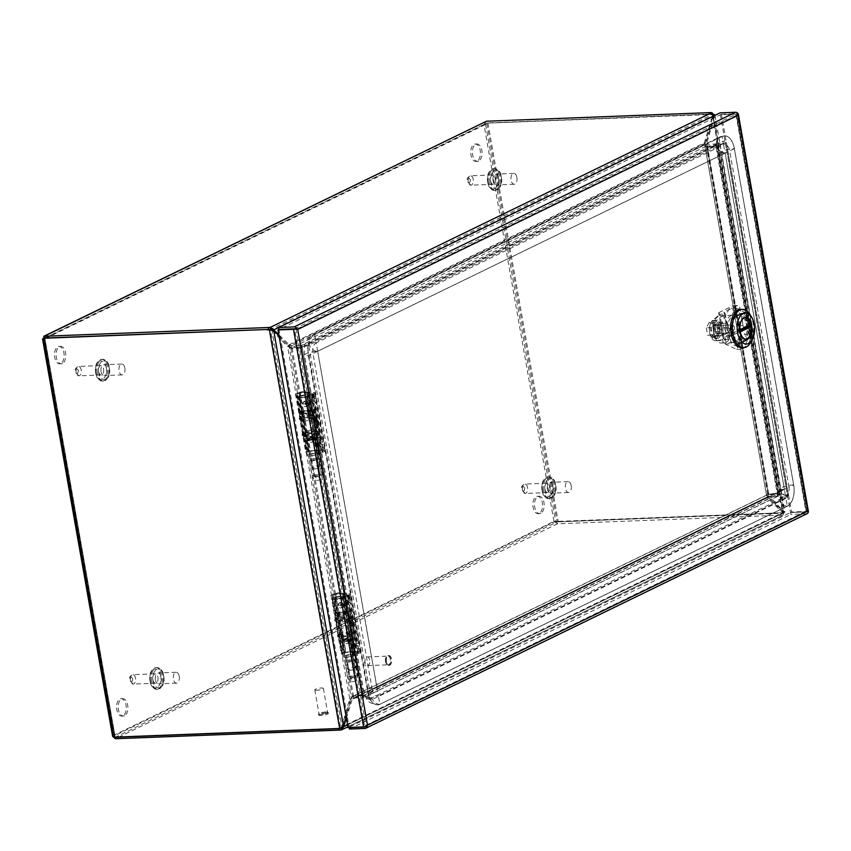 <?xml version="1.0" encoding="UTF-8"?>
<svg xmlns="http://www.w3.org/2000/svg" width="851" height="851" viewBox="0 0 851 851"><rect width="100%" height="100%" fill="white"/><g stroke="black" fill="none" stroke-linecap="round" stroke-linejoin="round"><path stroke-width="0.64" stroke-dasharray="4.25 3.19" d="M495.601 178.423A4.691 2.617 -92.2 0 1 493.282 184.327A4.691 2.617 -92.2 0 1 490.601 180.859A4.691 2.617 -92.2 0 1 492.92 174.955A4.691 2.617 -92.2 0 1 495.601 178.423M516.887 177.434A5.425 3.032 -92.2 0 1 514.206 184.263A5.425 3.032 -92.2 0 1 511.1 180.242A5.425 3.032 -92.2 0 1 513.781 173.413A5.425 3.032 -92.2 0 1 516.887 177.434M493.091 180.933A5.425 3.032 87.8 0 0 496.197 184.954A5.425 3.032 87.8 0 0 498.877 178.125A5.425 3.032 87.8 0 0 495.771 174.104A5.425 3.032 87.8 0 0 493.091 180.933M549.948 486.676A4.691 2.617 -92.2 0 1 547.64 492.58A4.691 2.617 -92.2 0 1 544.959 489.102A4.691 2.617 -92.2 0 1 547.278 483.198A4.691 2.617 -92.2 0 1 549.948 486.676M571.234 485.676A5.425 3.032 -92.2 0 1 568.553 492.506A5.425 3.032 -92.2 0 1 565.458 488.485A5.425 3.032 -92.2 0 1 568.138 481.655A5.425 3.032 -92.2 0 1 571.234 485.676M547.448 489.187A5.425 3.032 87.8 0 0 550.544 493.208A5.425 3.032 87.8 0 0 553.224 486.368A5.425 3.032 87.8 0 0 550.129 482.347A5.425 3.032 87.8 0 0 547.448 489.187M103.577 369.057A4.691 2.617 -92.2 0 1 101.258 374.961A4.691 2.617 -92.2 0 1 98.578 371.483A4.691 2.617 -92.2 0 1 100.897 365.579A4.691 2.617 -92.2 0 1 103.577 369.057M124.852 368.058A5.425 3.032 -92.2 0 1 122.172 374.887A5.425 3.032 -92.2 0 1 119.076 370.866A5.425 3.032 -92.2 0 1 121.757 364.037A5.425 3.032 -92.2 0 1 124.852 368.058M101.067 371.568A5.425 3.032 87.8 0 0 104.162 375.578A5.425 3.032 87.8 0 0 106.843 368.749A5.425 3.032 87.8 0 0 103.748 364.728A5.425 3.032 87.8 0 0 101.067 371.568M157.924 677.3A4.691 2.617 -92.2 0 1 155.605 683.204A4.691 2.617 -92.2 0 1 152.925 679.726A4.691 2.617 -92.2 0 1 155.244 673.822A4.691 2.617 -92.2 0 1 157.924 677.3M179.21 676.3A5.425 3.032 -92.2 0 1 176.529 683.14A5.425 3.032 -92.2 0 1 173.423 679.119A5.425 3.032 -92.2 0 1 176.114 672.279A5.425 3.032 -92.2 0 1 179.21 676.3M155.414 679.811A5.425 3.032 87.8 0 0 158.52 683.832A5.425 3.032 87.8 0 0 161.201 677.002A5.425 3.032 87.8 0 0 158.095 672.981A5.425 3.032 87.8 0 0 155.414 679.811M347.751 640.792A0.766 0.617 64.1 0 1 346.485 640.846A0.766 0.617 64.1 0 1 347.751 640.792M348.58 641.09C347.687 644.452 346.219 644.515 344.176 641.26C345.059 637.899 346.527 637.846 348.58 641.09M341.464 605.146A0.766 0.617 64.1 0 1 340.198 605.189A0.766 0.617 64.1 0 1 341.464 605.146M342.293 605.444C341.4 608.805 339.932 608.859 337.89 605.614C338.772 602.253 340.24 602.189 342.293 605.444M351.75 622.921L351.601 623.549L350.697 622.879L351.101 622.166L351.75 622.921M352.069 623.336C351.431 626.591 350.218 626.549 348.41 623.187C349.048 619.932 350.272 619.985 352.069 623.336M347.591 595.03L348.474 600.008L347.272 604.093L346.346 602.402L346.836 600.072L348.07 599.274L347.197 594.296A3.234 0.638 170 0 1 348.102 594.572A3.234 0.638 170 0 1 347.591 595.03L342.304 597.604A4.202 0.83 170 0 1 337.719 598.732A4.202 0.83 170 0 1 334.677 598.466A4.202 0.83 170 0 1 338.102 597.03A4.202 0.83 170 0 1 342.762 596.806L344.612 596.37A6.191 1.223 -10 0 0 337.762 596.689A6.191 1.223 -10 0 0 332.72 598.806A6.191 1.223 -10 0 0 337.198 599.2A6.191 1.223 -10 0 0 343.942 597.54L349.24 594.966A5.212 1.032 -10 0 0 350.048 594.221A5.212 1.032 -10 0 0 348.591 593.775L344.261 593.604L354.516 651.717A2.989 0.596 -10 0 0 353.995 651.717L343.751 593.615A2.989 0.596 170 0 1 344.261 593.604M347.059 603.487L349.378 605.146L356.058 643.016L355.654 642.282L354.42 643.079L353.931 645.42L354.856 647.1L356.963 648.154L357.845 653.132A3.234 0.638 -10 0 0 358.345 652.674A3.234 0.638 -10 0 0 357.441 652.398L352.942 652.228L342.698 594.126L334.677 594.434L344.921 652.536L352.942 652.228M354.856 647.1L356.058 643.016L348.974 604.412L346.112 601.742M349.75 622.677A2.744 1.808 69.8 0 1 351.197 620.102A2.744 1.808 69.8 0 1 353.527 622.826A2.744 1.808 69.8 0 1 353.016 625.059A2.744 1.808 69.8 0 1 351.112 625.028A2.744 1.808 69.8 0 1 349.75 622.677M345.155 640.75A2.744 2.213 64.1 0 1 347.187 638.016A2.744 2.213 64.1 0 1 349.708 640.58A2.744 2.213 64.1 0 1 349.357 642.484A2.744 2.213 64.1 0 1 346.985 643.143A2.744 2.213 64.1 0 1 345.155 640.75M338.868 605.104A2.744 2.213 64.1 0 1 340.9 602.37A2.744 2.213 64.1 0 1 343.421 604.933A2.744 2.213 64.1 0 1 343.07 606.837A2.744 2.213 64.1 0 1 340.698 607.497A2.744 2.213 64.1 0 1 338.868 605.104M349.24 594.966L350.346 601.231L351.016 599.732L347.985 601.253M354.516 651.717L358.835 651.887L357.728 645.622C359.579 646.739 359.792 647.132 358.377 646.803L356.75 646.366L355.686 644.42L357.282 643.058L350.144 602.604C351.995 603.731 352.208 604.125 350.793 603.795L349.07 603.242L350.346 601.231M343.751 593.615L335.73 593.924A2.713 0.532 -10 0 0 332.039 594.711L330.933 595.243L332.571 595.179L342.825 653.291L343.932 652.749L333.688 594.647L334.677 594.434M342.825 653.291L341.177 653.355L342.283 652.813A2.713 0.532 170 0 1 345.974 652.026L353.995 651.717M358.835 651.887A5.212 1.032 170 0 1 360.292 652.334A5.212 1.032 170 0 1 359.484 653.068L354.197 655.642A6.191 1.223 170 0 1 347.453 657.312A6.191 1.223 170 0 1 342.974 656.919A6.191 1.223 170 0 1 348.006 654.802A6.191 1.223 170 0 1 354.867 654.483L353.005 654.919A4.202 0.83 -10 0 0 348.346 655.132A4.202 0.83 -10 0 0 344.921 656.568A4.202 0.83 -10 0 0 347.963 656.844A4.202 0.83 -10 0 0 352.548 655.706L357.845 653.132M344.921 652.536L343.932 652.749M332.571 595.179L333.688 594.647M342.698 594.126L347.197 594.296M353.931 645.42L356.963 648.154L357.441 652.398M352.548 655.706L349.867 640.495L354.197 638.388L349.314 610.71L344.985 612.816L342.304 597.604M349.867 640.495A4.202 0.83 170 0 1 345.283 641.622A4.202 0.83 170 0 1 342.24 641.356A4.202 0.83 170 0 1 345.666 639.92A4.202 0.83 170 0 1 350.325 639.697L353.005 654.919M354.197 655.642L351.506 640.431A6.191 1.223 170 0 1 344.761 642.101A6.191 1.223 170 0 1 340.283 641.697A6.191 1.223 170 0 1 345.325 639.58A6.191 1.223 170 0 1 352.176 639.261L354.867 654.483M351.506 640.431L355.835 638.324L350.963 610.646L346.634 612.752L343.942 597.54M357.728 645.622L355.686 644.42L356.75 646.366L358.601 642.75L357.282 643.058M350.144 602.604L348.102 601.402L349.07 603.242M360.292 652.334L359.324 646.824L358.377 646.803L359.484 653.068M344.612 596.37L347.304 611.582A6.191 1.223 -10 0 0 340.443 611.901A6.191 1.223 -10 0 0 335.411 614.028A6.191 1.223 -10 0 0 339.889 614.422A6.191 1.223 -10 0 0 346.634 612.752M342.762 596.806L345.442 612.018A4.202 0.83 -10 0 0 340.783 612.241A4.202 0.83 -10 0 0 337.358 613.677A4.202 0.83 -10 0 0 340.4 613.943A4.202 0.83 -10 0 0 344.985 612.816M348.474 600.008L348.07 599.274L348.474 600.008M348.974 604.412L349.378 605.146L348.974 604.412M345.442 612.018L347.304 611.582M350.963 610.646L349.314 610.71M354.197 638.388L355.835 638.324M350.325 639.697L352.176 639.261M358.601 642.75L351.74 603.816L350.793 603.795L357.931 644.239M330.933 595.243L341.177 653.355M312.253 439.499A0.766 0.617 64.1 0 1 310.987 439.552A0.766 0.617 64.1 0 1 312.253 439.499M313.083 439.797C312.2 443.158 310.732 443.222 308.679 439.967C309.562 436.606 311.03 436.552 313.083 439.797M305.966 403.853A0.766 0.617 64.1 0 1 304.701 403.895A0.766 0.617 64.1 0 1 305.966 403.853M306.796 404.151C305.913 407.512 304.445 407.565 302.392 404.321C303.275 400.959 304.743 400.906 306.796 404.151M316.253 421.628L316.115 422.256L315.2 421.585L315.604 420.873L316.253 421.628M316.572 422.043C315.944 425.298 314.721 425.255 312.923 421.894C313.551 418.639 314.774 418.692 316.572 422.043M312.104 393.736L312.977 398.715L311.774 402.8L310.615 400.449L312.583 397.981L311.7 393.002A3.234 0.638 170 0 1 312.604 393.279A3.234 0.638 170 0 1 312.104 393.736L306.807 396.311A4.202 0.83 170 0 1 302.222 397.438A4.202 0.83 170 0 1 299.18 397.172A4.202 0.83 170 0 1 302.605 395.736A4.202 0.83 170 0 1 307.264 395.513L309.126 395.077A6.191 1.223 -10 0 0 302.275 395.396A6.191 1.223 -10 0 0 297.233 397.513A6.191 1.223 -10 0 0 301.711 397.906A6.191 1.223 -10 0 0 308.456 396.247L313.742 393.673A5.212 1.032 -10 0 0 314.551 392.928A5.212 1.032 -10 0 0 313.094 392.481L308.775 392.311L319.019 450.424A2.989 0.596 -10 0 0 318.497 450.424L308.253 392.322A2.989 0.596 170 0 1 308.775 392.311M311.562 402.193L313.881 403.853L320.561 441.722L320.167 440.988L318.923 441.786L318.444 444.126L319.359 445.807L321.465 446.86L322.348 451.838A3.234 0.638 -10 0 0 322.848 451.381A3.234 0.638 -10 0 0 321.944 451.104L317.444 450.934L307.2 392.832L299.19 393.141L309.434 451.243L317.444 450.934M319.359 445.807L320.561 441.722L313.487 403.119L310.615 400.449M314.253 421.383A2.744 1.808 69.8 0 1 315.7 418.809A2.744 1.808 69.8 0 1 318.029 421.532A2.744 1.808 69.8 0 1 317.519 423.766A2.744 1.808 69.8 0 1 315.625 423.734A2.744 1.808 69.8 0 1 314.253 421.383M309.658 439.456A2.744 2.213 64.1 0 1 311.689 436.723A2.744 2.213 64.1 0 1 314.21 439.286A2.744 2.213 64.1 0 1 313.87 441.19A2.744 2.213 64.1 0 1 311.487 441.85A2.744 2.213 64.1 0 1 309.658 439.456M303.371 403.81A2.744 2.213 64.1 0 1 305.413 401.076A2.744 2.213 64.1 0 1 307.924 403.64A2.744 2.213 64.1 0 1 307.583 405.544A2.744 2.213 64.1 0 1 305.201 406.204A2.744 2.213 64.1 0 1 303.371 403.81M313.742 393.673L314.849 399.938L315.53 398.438L312.498 399.959M319.019 450.424L323.348 450.594L322.242 444.328C324.082 445.445 324.305 445.839 322.88 445.509L321.252 445.073L320.189 443.126L321.784 441.765L314.657 401.31C316.508 402.438 316.721 402.831 315.295 402.502L313.572 401.949L314.849 399.938M308.253 392.322L300.243 392.63A2.713 0.532 -10 0 0 296.552 393.417L295.435 393.949L297.084 393.885L307.328 451.998L308.434 451.455L298.19 393.353L299.19 393.141M307.328 451.998L305.69 452.062L306.796 451.519A2.713 0.532 170 0 1 310.487 450.732L318.497 450.424M323.348 450.594A5.212 1.032 170 0 1 324.805 451.041A5.212 1.032 170 0 1 323.986 451.775L318.7 454.349A6.191 1.223 170 0 1 311.955 456.019A6.191 1.223 170 0 1 307.477 455.625A6.191 1.223 170 0 1 312.519 453.509A6.191 1.223 170 0 1 319.37 453.189L317.508 453.626A4.202 0.83 -10 0 0 312.849 453.838A4.202 0.83 -10 0 0 309.424 455.274A4.202 0.83 -10 0 0 312.477 455.551A4.202 0.83 -10 0 0 317.051 454.413L322.348 451.838M309.434 451.243L308.434 451.455M297.084 393.885L298.19 393.353M307.2 392.832L311.7 393.002M318.444 444.126L321.465 446.86L321.944 451.104M317.051 454.413L314.37 439.201L318.7 437.095L313.828 409.416L309.498 411.522L306.807 396.311M314.37 439.201A4.202 0.83 170 0 1 309.785 440.329A4.202 0.83 170 0 1 306.743 440.063A4.202 0.83 170 0 1 310.168 438.627A4.202 0.83 170 0 1 314.827 438.403L317.508 453.626M318.7 454.349L316.019 439.137A6.191 1.223 170 0 1 309.275 440.807A6.191 1.223 170 0 1 304.796 440.403A6.191 1.223 170 0 1 309.838 438.286A6.191 1.223 170 0 1 316.689 437.967L319.37 453.189M316.019 439.137L320.348 437.031L315.466 409.352L311.136 411.459L308.456 396.247M322.242 444.328L320.189 443.126L321.252 445.073L323.114 441.456L321.784 441.765M314.657 401.31L312.615 400.108L313.572 401.949M324.805 451.041L323.827 445.53L322.88 445.509L323.986 451.775M309.126 395.077L311.806 410.288A6.191 1.223 -10 0 0 304.956 410.608A6.191 1.223 -10 0 0 299.914 412.735A6.191 1.223 -10 0 0 304.392 413.129A6.191 1.223 -10 0 0 311.136 411.459M307.264 395.513L309.945 410.725A4.202 0.83 -10 0 0 305.286 410.948A4.202 0.83 -10 0 0 301.86 412.384A4.202 0.83 -10 0 0 304.913 412.661A4.202 0.83 -10 0 0 309.498 411.522M312.977 398.715L312.583 397.981L312.977 398.715M313.487 403.119L313.881 403.853L313.487 403.119M309.945 410.725L311.806 410.288M315.466 409.352L313.828 409.416M318.7 437.095L320.348 437.031M314.827 438.403L316.689 437.967M323.114 441.456L316.242 402.523L315.295 402.502L322.433 442.945M295.435 393.949L305.69 452.062M122.884 715.808A8.691 4.851 -92.2 0 1 121.746 716.095A8.691 4.851 -92.2 0 1 116.64 708.649A8.691 4.851 -92.2 0 1 119.927 699.033A8.691 4.851 -92.2 0 1 121.076 698.735A8.691 4.851 -92.2 0 1 126.182 706.192A8.691 4.851 -92.2 0 1 122.884 715.808M124.533 715.744A8.691 4.851 -92.2 0 1 123.384 716.031A8.691 4.851 -92.2 0 1 118.278 708.585A8.691 4.851 -92.2 0 1 121.576 698.969A8.691 4.851 -92.2 0 1 122.714 698.671A8.691 4.851 -92.2 0 1 127.82 706.128A8.691 4.851 -92.2 0 1 124.533 715.744M60.772 363.537A8.691 4.851 -92.2 0 1 59.634 363.834A8.691 4.851 -92.2 0 1 54.528 356.378A8.691 4.851 -92.2 0 1 57.815 346.772A8.691 4.851 -92.2 0 1 58.964 346.474A8.691 4.851 -92.2 0 1 64.059 353.931A8.691 4.851 -92.2 0 1 60.772 363.537M62.421 363.483A8.691 4.851 -92.2 0 1 61.272 363.771A8.691 4.851 -92.2 0 1 56.166 356.314A8.691 4.851 -92.2 0 1 59.453 346.708A8.691 4.851 -92.2 0 1 60.602 346.41A8.691 4.851 -92.2 0 1 65.708 353.867A8.691 4.851 -92.2 0 1 62.421 363.483M539.194 513.376A8.691 4.851 -92.2 0 1 538.045 513.674A8.691 4.851 -92.2 0 1 532.939 506.217A8.691 4.851 -92.2 0 1 536.236 496.601A8.691 4.851 -92.2 0 1 537.375 496.303A8.691 4.851 -92.2 0 1 542.481 503.76A8.691 4.851 -92.2 0 1 539.194 513.376M540.832 513.313A8.691 4.851 -92.2 0 1 539.694 513.61A8.691 4.851 -92.2 0 1 534.588 506.154A8.691 4.851 -92.2 0 1 537.875 496.537A8.691 4.851 -92.2 0 1 539.023 496.239A8.691 4.851 -92.2 0 1 544.129 503.696A8.691 4.851 -92.2 0 1 540.832 513.313M477.081 161.116A8.691 4.851 -92.2 0 1 475.932 161.403A8.691 4.851 -92.2 0 1 470.826 153.957A8.691 4.851 -92.2 0 1 474.124 144.34A8.691 4.851 -92.2 0 1 475.262 144.042A8.691 4.851 -92.2 0 1 480.368 151.499A8.691 4.851 -92.2 0 1 477.081 161.116M478.719 161.052A8.691 4.851 -92.2 0 1 477.571 161.339A8.691 4.851 -92.2 0 1 472.475 153.893A8.691 4.851 -92.2 0 1 475.762 144.276A8.691 4.851 -92.2 0 1 476.911 143.979A8.691 4.851 -92.2 0 1 482.006 151.435A8.691 4.851 -92.2 0 1 478.719 161.052M711.893 112.609L712.223 114.523A8.691 1.713 -10 0 0 710.596 114.523L486.793 123.15L486.464 121.236L483.953 124.469L487.857 122.64L558.171 521.386L553.927 521.291L557.448 523.822L557.107 521.908L558.171 521.386L781.963 512.77A8.691 6.999 -115.9 0 0 783.697 512.44L782.643 512.951A8.691 6.999 64.1 0 1 780.91 513.281L557.107 521.908L554.246 521.28L557.107 521.908L115.247 737.274M113.428 737.126L113.055 735.668L112.651 736.466M42.55 338.9L43.401 338.836L113.055 735.668L114.694 735.604L115.162 736.806L114.108 737.317M43.795 338.56L483.953 124.469L485.602 124.416L44.72 338.794L43.401 338.836M113.055 735.668L554.246 521.28M714.914 115.374L784.377 511.951L783.697 512.44L713.468 114.204A8.691 6.999 -115.9 0 0 711.649 114.013L487.229 122.938M711.649 114.013L486.804 123.15L485.602 124.416L486.41 123.267L44.699 338.049M781.25 515.195L780.91 513.281A8.691 1.713 170 0 1 782.537 513.281L782.877 515.195A8.691 1.713 -10 0 0 781.25 515.195L557.448 523.822L115.502 738.721M485.602 124.416L555.565 521.227L114.694 735.604L115.162 736.806L44.848 338.049L115.162 736.806L338.964 728.179L115.162 736.806M710.266 112.609L710.596 114.523A8.691 6.999 64.1 0 1 712.415 114.715L712.925 116.119L714.563 116.055A8.691 4.851 -92.2 0 0 713.978 117.715A660.291 368.472 87.8 0 1 706.67 143.511L705.032 143.574A660.291 368.472 87.8 0 0 712.33 117.778L713.978 117.715M714 114.3L712.415 114.715L712.925 116.119A8.691 4.851 87.8 0 0 712.33 117.778M783.335 511.079L781.697 511.143A660.291 368.472 87.8 0 0 767.166 495.952L768.804 495.888A660.291 368.472 87.8 0 1 783.335 511.079A8.691 4.851 -92.2 0 0 784.377 511.951L782.729 512.015L782.643 512.951L712.415 114.715M341.219 729.956L782.877 515.195L347.942 726.871M782.877 515.195L784.207 512.525L347.58 724.839M340.708 728.062A8.691 1.713 170 0 1 338.964 728.179A8.691 6.999 -115.9 0 0 340.687 727.85L339.634 728.36M781.963 512.77L557.107 521.908L486.804 123.15M781.697 511.143A8.691 4.851 87.8 0 0 782.729 512.015L782.643 512.951M341.368 727.807L782.537 513.281L782.558 512.589L784.207 512.525A8.691 4.851 -92.2 0 0 783.239 511.387A660.291 368.472 87.8 0 1 768.453 497.101L766.804 497.154A660.291 368.472 87.8 0 0 781.601 511.451L783.239 511.387M782.537 513.281L782.558 512.589A8.691 4.851 87.8 0 0 781.601 511.451M343.176 726.69L340.879 728.041M346.41 718.18A660.291 368.472 87.8 0 0 352.08 699.554L353.888 697.948L353.282 696.075A2.989 2.404 64.1 0 1 353.686 696.022L363.164 695.65L363.632 697.575L777.495 496.324L787.483 497.601L787.526 495.718L371.11 698.203L371.068 700.086L787.483 497.601M273.692 330.433L270.469 329.614L340.687 727.85L341.857 726.392L343.496 726.328M279.011 335.932A660.291 368.472 87.8 0 0 289.255 346.485L290.893 348.506L291.67 348.016A2.989 0.596 170 0 1 292.095 347.985L301.573 347.623L300.52 348.133L361.994 695.927L369.515 698.522L370.908 698.001L308.753 345.527L307.36 346.049L369.515 698.522M274.735 331.305L273.086 331.369A660.291 368.472 87.8 0 0 287.617 346.548L289.255 346.485L351.389 698.862L349.75 698.926L352.984 695.778L351.995 696.831L362.888 695.384L353.41 695.746A2.989 0.596 -10 0 0 352.984 695.778L351.389 698.862A660.291 368.472 87.8 0 0 346.187 716.925M278.671 327.507L714.234 115.715L712.595 115.779L712.223 114.523L270.565 329.284M714.234 115.715A8.691 4.851 -92.2 0 1 713.798 117.544A660.291 368.472 87.8 0 0 705.979 142.819L705.575 144.372A1.011 0.808 64.1 0 0 705.713 144.383L715.372 144L301.499 345.24L302.318 347.091L292.233 347.516A2.989 2.404 64.1 0 1 291.819 347.495L287.968 345.346L289.617 345.283A660.291 368.472 87.8 0 0 278.788 334.677M788.292 494.878L726.137 142.415L725.488 142.894L787.632 495.367L788.292 494.878L778.176 493.442L768.57 493.814L768.474 495.037L706.692 144.659L707.245 146.053L717.18 145.5L715.808 146.202L706.319 146.563A2.989 0.596 170 0 1 705.936 146.574L704.745 145L766.528 495.378L704.745 145M706.692 144.659L768.804 495.888M344.038 724.85L342.623 724.903A8.691 4.851 87.8 0 0 342.187 726.722L782.558 512.589M342.623 724.903A660.291 368.472 87.8 0 0 350.442 699.618L352.08 699.554L768.453 497.101L767.708 496.729A1.011 0.808 64.1 0 1 767.836 496.707L777.325 496.346L776.984 494.431L767.506 494.793A2.989 2.404 -115.9 0 0 767.102 494.856L767.708 496.729L353.888 697.948A1.011 0.808 -115.9 0 1 354.016 697.937L363.505 697.565M273.086 331.369A8.691 4.851 87.8 0 0 272.043 330.496L341.857 726.392A8.691 4.851 87.8 0 0 342.453 724.722L344.091 724.658M300.52 348.133L290.893 348.506M291.67 348.016L287.617 346.548L349.75 698.926A660.291 368.472 87.8 0 0 342.453 724.722M713.798 117.544L712.149 117.608A8.691 4.851 87.8 0 0 712.595 115.779L272.224 329.911M712.149 117.608A660.291 368.472 87.8 0 0 704.341 142.883L287.968 345.346A660.291 368.472 87.8 0 0 273.182 331.05L274.437 331.007M705.575 144.447L705.639 146.266L704.341 142.883L705.979 142.819L289.617 345.283L291.755 345.591A1.011 0.808 -115.9 0 0 291.893 345.602L301.499 345.24L301.839 347.155L715.702 145.915L715.372 144L724.584 140.84L308.168 343.325L301.616 345.24L715.627 143.936L716.319 145.776L725.275 142.691L724.584 140.84M272.49 330.294A8.691 4.851 87.8 0 0 273.182 331.05M767.166 495.952L767.262 494.325L768.57 493.814M707.245 146.053L705.936 146.574M350.442 699.618L352.729 696.299L767.102 494.856L766.804 497.154L350.442 699.618M777.325 496.346L776.984 494.431M361.835 695.895L362.888 695.384M291.755 345.591L291.819 347.495M705.639 146.266A2.989 2.404 -115.9 0 0 706.053 146.287L715.531 145.925L715.191 144.01M767.262 494.325A2.989 0.596 -10 0 0 767.645 494.325L778.176 493.442M716.861 145.691L715.808 146.202M371.068 700.086L363.632 697.575L363.292 695.661L371.11 698.203M307.36 346.049L308.753 345.527M301.371 345.24L301.711 347.144M301.573 347.623L301.009 347.921M715.531 145.925L302.318 347.091L308.86 345.176L725.275 142.691M777.123 493.963L778.335 493.484L716.999 145.638L715.946 146.159L777.282 493.995L787.632 495.367M363.164 695.65L777.154 494.42L777.793 494.431L777.761 496.314L363.749 697.629L363.792 695.746L777.793 494.431L787.526 495.718M726.137 142.415L716.659 145.808M370.908 698.001L363.047 695.416L302.211 347.442L363.59 695.544L362.196 696.054L300.818 347.963L301.616 347.665M725.488 142.894L716.521 145.989L777.899 494.08L778.559 493.591L717.18 145.5M308.168 343.325L308.86 345.176M316.774 690.246A4.34 0.862 170 0 1 314.806 689.874A4.34 0.862 170 0 1 316.966 688.725A4.34 0.862 170 0 1 321.401 687.991A4.34 0.862 170 0 1 323.369 688.363A4.34 0.862 170 0 1 321.199 689.523A4.34 0.862 170 0 1 316.774 690.246M325.646 712.106A4.34 0.862 -10 0 0 321.221 712.83A4.34 0.862 -10 0 0 319.061 713.989A4.34 0.862 -10 0 0 321.029 714.361A4.34 0.862 -10 0 0 325.454 713.627A4.34 0.862 -10 0 0 327.614 712.478A4.34 0.862 -10 0 0 325.646 712.106M325.933 711.968A4.883 0.968 -10 0 0 320.955 712.787A4.883 0.968 -10 0 0 318.529 714.085A4.883 0.968 -10 0 0 320.742 714.5A4.883 0.968 -10 0 0 325.72 713.681A4.883 0.968 -10 0 0 328.146 712.383A4.883 0.968 -10 0 0 325.933 711.968M326.124 713.021A4.883 0.968 -10 0 0 321.146 713.829A4.883 0.968 -10 0 0 318.71 715.127A4.883 0.968 -10 0 0 320.923 715.542A4.883 0.968 -10 0 0 325.901 714.734A4.883 0.968 -10 0 0 328.326 713.436A4.883 0.968 -10 0 0 326.124 713.021M310.434 414.129A6.914 1.372 -10 0 0 301.552 415.905A6.914 1.372 -10 0 0 299.946 417.118A6.914 1.372 -10 0 0 303.073 417.703A6.914 1.372 -10 0 0 310.126 416.554A6.914 1.372 -10 0 0 313.572 414.714A6.914 1.372 -10 0 0 311.647 414.118A6.914 1.372 -10 0 0 310.434 414.129M306.456 436.893A6.914 1.372 170 0 1 305.254 436.903A6.914 1.372 170 0 1 303.328 436.308A6.914 1.372 170 0 1 306.775 434.467A6.914 1.372 170 0 1 313.828 433.319A6.914 1.372 170 0 1 316.955 433.904A6.914 1.372 170 0 1 315.349 435.116A6.914 1.372 170 0 1 306.456 436.893M311.03 417.479A6.914 1.372 -10 0 0 303.977 418.639A6.914 1.372 -10 0 0 300.541 420.468A6.914 1.372 -10 0 0 302.467 421.064A6.914 1.372 -10 0 0 303.669 421.064A6.914 1.372 -10 0 0 312.551 419.288A6.914 1.372 -10 0 0 314.157 418.075A6.914 1.372 -10 0 0 311.03 417.479M305.871 433.542A6.914 1.372 170 0 1 302.743 432.957A6.914 1.372 170 0 1 304.35 431.734A6.914 1.372 170 0 1 313.232 429.957A6.914 1.372 170 0 1 314.434 429.957A6.914 1.372 170 0 1 316.359 430.553A6.914 1.372 170 0 1 312.923 432.382A6.914 1.372 170 0 1 305.871 433.542M303.903 413.395A4.17 0.819 170 0 1 302.02 413.033A4.17 0.819 170 0 1 304.084 411.927A4.17 0.819 170 0 1 308.339 411.235A4.17 0.819 170 0 1 310.232 411.586A4.17 0.819 170 0 1 308.158 412.692A4.17 0.819 170 0 1 303.903 413.395M312.998 437.637A4.17 0.819 -10 0 0 308.743 438.329A4.17 0.819 -10 0 0 306.668 439.435A4.17 0.819 -10 0 0 308.562 439.797A4.17 0.819 -10 0 0 312.806 439.095A4.17 0.819 -10 0 0 314.881 437.988A4.17 0.819 -10 0 0 312.998 437.637M309.807 410.522A6.914 1.372 170 0 1 312.934 411.107A6.914 1.372 170 0 1 309.487 412.948A6.914 1.372 170 0 1 302.435 414.097A6.914 1.372 170 0 1 299.307 413.512A6.914 1.372 170 0 1 302.754 411.671A6.914 1.372 170 0 1 309.807 410.522M307.094 440.499A6.914 1.372 -10 0 0 314.147 439.35A6.914 1.372 -10 0 0 317.583 437.51A6.914 1.372 -10 0 0 314.455 436.925A6.914 1.372 -10 0 0 307.402 438.074A6.914 1.372 -10 0 0 303.967 439.914A6.914 1.372 -10 0 0 307.094 440.499M347.985 616.986A6.914 1.372 -10 0 0 349.059 616.007A6.914 1.372 -10 0 0 347.134 615.411A6.914 1.372 -10 0 0 337.049 617.198A6.914 1.372 -10 0 0 336.517 617.432A6.914 1.372 -10 0 0 335.443 618.411A6.914 1.372 -10 0 0 340.443 618.858A6.914 1.372 -10 0 0 347.985 616.986M339.9 636.622A6.914 1.372 170 0 1 347.442 634.761A6.914 1.372 170 0 1 352.442 635.197A6.914 1.372 170 0 1 351.367 636.176A6.914 1.372 170 0 1 350.835 636.41A6.914 1.372 170 0 1 340.751 638.197A6.914 1.372 170 0 1 338.826 637.601A6.914 1.372 170 0 1 339.9 636.622M348.58 620.347A6.914 1.372 -10 0 0 349.655 619.368A6.914 1.372 -10 0 0 344.644 618.922A6.914 1.372 -10 0 0 337.113 620.783A6.914 1.372 -10 0 0 336.028 621.762A6.914 1.372 -10 0 0 337.953 622.358A6.914 1.372 -10 0 0 348.048 620.581A6.914 1.372 -10 0 0 348.58 620.347M339.304 633.261A6.914 1.372 170 0 1 339.836 633.027A6.914 1.372 170 0 1 349.931 631.251A6.914 1.372 170 0 1 351.857 631.846A6.914 1.372 170 0 1 350.782 632.825A6.914 1.372 170 0 1 343.24 634.686A6.914 1.372 170 0 1 338.23 634.25A6.914 1.372 170 0 1 339.304 633.261M338.155 613.741A4.17 0.819 170 0 1 342.698 612.614A4.17 0.819 170 0 1 345.719 612.88A4.17 0.819 170 0 1 345.07 613.475A4.17 0.819 170 0 1 340.528 614.592A4.17 0.819 170 0 1 337.507 614.326A4.17 0.819 170 0 1 338.155 613.741M349.729 639.878A4.17 0.819 -10 0 0 350.378 639.282A4.17 0.819 -10 0 0 347.357 639.016A4.17 0.819 -10 0 0 342.815 640.143A4.17 0.819 -10 0 0 342.166 640.729A4.17 0.819 -10 0 0 345.187 640.994A4.17 0.819 -10 0 0 349.729 639.878M347.346 613.38A6.914 1.372 170 0 1 339.815 615.252A6.914 1.372 170 0 1 334.805 614.805A6.914 1.372 170 0 1 335.879 613.826A6.914 1.372 170 0 1 343.421 611.965A6.914 1.372 170 0 1 348.421 612.401A6.914 1.372 170 0 1 347.346 613.38M340.538 640.229A6.914 1.372 -10 0 0 339.464 641.207A6.914 1.372 -10 0 0 344.464 641.654A6.914 1.372 -10 0 0 352.006 639.782A6.914 1.372 -10 0 0 353.08 638.803A6.914 1.372 -10 0 0 348.07 638.367A6.914 1.372 -10 0 0 340.538 640.229M369.706 660.142A4.34 2.425 87.8 0 0 367.228 656.929A4.34 2.425 87.8 0 0 365.079 662.397A4.34 2.425 87.8 0 0 367.568 665.61A4.34 2.425 87.8 0 0 369.706 660.142M385.79 661.599A4.34 2.425 -92.2 0 1 387.939 656.132A4.34 2.425 -92.2 0 1 390.418 659.344A4.34 2.425 -92.2 0 1 388.279 664.812A4.34 2.425 -92.2 0 1 385.79 661.599M385.514 661.738A4.883 2.723 -92.2 0 1 387.918 655.589A4.883 2.723 -92.2 0 1 390.705 659.206A4.883 2.723 -92.2 0 1 388.301 665.354A4.883 2.723 -92.2 0 1 385.514 661.738M386.407 661.706A4.883 2.723 -92.2 0 1 388.822 655.557A4.883 2.723 -92.2 0 1 391.609 659.174A4.883 2.723 -92.2 0 1 389.194 665.312A4.883 2.723 -92.2 0 1 386.407 661.706M733.019 317.476L741.572 313.317L745.593 317.359L748.327 332.858L746.253 339.857L737.7 344.017L733.69 339.975L730.956 324.476L733.019 317.476L734.668 317.412L743.21 313.253L747.231 317.295L745.593 317.359M737.87 113.502L737.189 114.14L738.03 115.311L736.381 115.396L735.913 114.194L736.381 115.396L735.913 114.194L720.382 114.789L279.011 329.411L349.133 727.137L364.664 726.531L365.866 725.275L364.973 726.456L806.28 511.866M297.712 329.422L294.542 328.816L297.722 329.433L296.084 329.497L365.866 725.275L367.515 725.212L366.217 726.669M365.866 725.275L806.174 511.174L806.035 511.919L806.174 511.174L806.035 511.919L806.174 511.174L807.812 511.111L806.174 511.174L807.812 511.111L806.046 511.908L807.822 511.121M741.572 313.317L743.21 313.253L741.2 313.338L745.21 317.37L747.944 332.879L745.88 339.868L737.328 344.027L733.307 339.996L730.583 324.486L732.647 317.497L741.2 313.338M730.956 324.476L732.594 324.412L734.668 317.412L732.647 317.497M733.69 339.975L735.328 339.911L732.594 324.412L735.328 339.911L733.307 339.996M737.7 344.017L739.349 343.953L735.328 339.911L739.349 343.953L737.328 344.027M746.253 339.857L747.891 339.794L739.349 343.953L747.891 339.794L745.88 339.868M748.327 332.858L749.965 332.794L747.891 339.794L749.965 332.794L747.944 332.879M730.583 324.486L732.594 324.412L734.668 317.412L743.21 313.253L747.231 317.295L749.965 332.794L747.231 317.295L745.21 317.37M735.913 114.194L720.382 114.8L790.505 512.515L806.046 511.908L735.913 114.194L294.542 328.816L364.664 726.531L349.133 727.137L790.505 512.515L806.046 511.919L364.664 726.541M366.398 726.616L367.504 725.222M349.218 727.605L348.08 727.648M808.429 511.611A2.989 0.596 -10 0 0 807.099 511.398L791.568 511.994L721.435 114.279L720.382 114.8L720.042 112.885M737.998 114.013L737.189 114.151L738.03 115.321L736.381 115.385M721.435 114.279L736.966 113.683A2.989 0.596 170 0 1 737.934 113.726M808.099 511.728L807.322 511.866L808.216 512.451M791.568 511.994L790.505 512.515L790.845 514.429L806.376 513.834A2.989 2.404 -115.9 0 0 807.173 513.632M349.474 729.052L790.845 514.429M806.174 511.174L736.381 115.396L738.03 115.332M354.495 668.067A3.925 0.777 -10 0 0 355.058 667.673A3.925 0.777 -10 0 0 355.112 667.503A3.925 0.777 -10 0 0 352.261 667.258A3.925 0.777 -10 0 0 347.985 668.312A3.925 0.777 -10 0 0 347.368 668.865A3.925 0.777 -10 0 0 347.474 669.014A3.925 0.777 -10 0 0 350.601 669.077A3.925 0.777 -10 0 0 354.495 668.067M335.56 597.859A3.925 0.777 170 0 1 339.836 596.806A3.925 0.777 170 0 1 342.687 597.051A3.925 0.777 170 0 1 342.07 597.604A3.925 0.777 170 0 1 337.794 598.668A3.925 0.777 170 0 1 334.954 598.413A3.925 0.777 170 0 1 335.56 597.859M353.346 669.79L349.442 670.322L353.346 669.79M344.23 597.53A6.531 1.287 -10 0 0 345.251 596.604A6.531 1.287 -10 0 0 340.517 596.179A6.531 1.287 -10 0 0 333.401 597.945A6.531 1.287 -10 0 0 332.379 598.87A6.531 1.287 -10 0 0 337.113 599.285A6.531 1.287 -10 0 0 344.23 597.53M336.688 593.87L339.57 593.753L336.688 593.87M318.997 466.774A3.925 0.777 -10 0 0 319.561 466.38A3.925 0.777 -10 0 0 319.614 466.21A3.925 0.777 -10 0 0 316.774 465.965A3.925 0.777 -10 0 0 312.487 467.018A3.925 0.777 -10 0 0 311.881 467.571A3.925 0.777 -10 0 0 311.987 467.72A3.925 0.777 -10 0 0 315.104 467.784A3.925 0.777 -10 0 0 318.997 466.774M300.063 396.566A3.925 0.777 170 0 1 304.35 395.513A3.925 0.777 170 0 1 307.19 395.758A3.925 0.777 170 0 1 306.583 396.321A3.925 0.777 170 0 1 302.296 397.374A3.925 0.777 170 0 1 299.456 397.119A3.925 0.777 170 0 1 300.063 396.566M317.859 468.497L313.945 469.029L317.859 468.497M308.743 396.236A6.531 1.287 -10 0 0 309.753 395.311A6.531 1.287 -10 0 0 305.03 394.885A6.531 1.287 -10 0 0 297.903 396.651A6.531 1.287 -10 0 0 296.893 397.577A6.531 1.287 -10 0 0 301.616 397.991A6.531 1.287 -10 0 0 308.743 396.236M301.19 392.577L304.073 392.46L301.19 392.577M726.02 342.453A13.637 7.616 87.8 0 0 730.966 325.752L728.084 325.859A13.637 7.616 87.8 0 0 720.297 315.764A13.637 7.616 87.8 0 0 713.563 332.922A13.637 7.616 87.8 0 0 721.35 343.027A13.637 7.616 87.8 0 0 723.137 342.559L726.02 342.453L724.637 334.571L721.754 334.677L723.137 342.559M746.529 325.156A13.637 7.616 -92.2 0 1 739.785 342.315A13.637 7.616 -92.2 0 1 731.998 332.209A13.637 7.616 -92.2 0 1 738.742 315.051A13.637 7.616 -92.2 0 1 746.529 325.156A13.637 7.616 -92.2 0 1 739.785 342.315A13.637 7.616 -92.2 0 1 731.998 332.209A13.637 7.616 -92.2 0 1 738.742 315.051A13.637 7.616 -92.2 0 1 746.529 325.156M730.201 329.997A4.032 2.245 -92.2 0 1 732.19 324.922A4.032 2.245 -92.2 0 1 734.498 327.901A4.032 2.245 -92.2 0 1 732.498 332.975A4.032 2.245 -92.2 0 1 730.201 329.997M715.797 330.55A4.032 2.245 -92.2 0 1 717.787 325.476A4.032 2.245 -92.2 0 1 720.084 328.465A4.032 2.245 -92.2 0 1 718.095 333.528A4.032 2.245 -92.2 0 1 715.797 330.55M742.019 347.708A19.116 10.669 87.8 0 0 751.454 323.657A19.116 10.669 87.8 0 0 740.54 309.509M749.635 314.125A19.116 10.669 -92.2 0 1 753.188 323.593A19.116 10.669 -92.2 0 1 750.72 342.4M745.04 317.614A10.861 6.063 87.8 0 0 744.604 317.604A10.861 6.063 87.8 0 0 739.242 331.273A10.85 6.053 87.8 0 0 739.455 332.262L740.232 331.879M739.913 329.848L737.37 330.316A10.85 6.053 87.8 0 0 737.519 331.337A10.85 6.053 87.8 0 0 737.721 332.326L739.455 332.262M721.754 334.677L718.84 336.092L716.978 325.529L722.807 322.689L723.733 327.975L728.084 325.859M723.733 327.975L726.616 327.869L730.966 325.752M724.637 334.571L727.552 333.145L726.616 327.869M715.957 336.209L718.84 336.092L716.978 325.529L714.095 325.635L719.925 322.806L721.786 333.369L715.957 336.209L714.095 325.635M727.552 333.145L721.786 333.369M712.649 325.688L714.521 336.262L720.34 333.422L718.478 322.859L712.649 325.688L716.978 325.529L722.807 322.689L719.925 322.806M739.093 330.252A10.85 6.053 87.8 0 0 739.242 331.273A10.861 6.063 87.8 0 0 745.444 339.315A10.861 6.063 87.8 0 0 745.88 339.272M737.37 330.316L748.869 324.72A10.85 6.053 -92.2 0 1 749.018 325.422M748.869 324.72L750.603 324.656M740.093 331.177L737.721 332.326M718.648 312.732L732.7 305.892A4.34 2.425 -92.2 0 1 733.275 305.743A4.34 2.425 -92.2 0 1 735.753 308.966L738.711 325.742A4.34 2.425 -92.2 0 1 737.136 331.06L723.084 337.89L718.648 312.732L719.829 314.274L712.574 320.455L716.893 320.284L724.158 314.115L719.829 314.274L724.265 339.443L716.148 340.74A10.669 5.957 -92.2 0 1 715.755 340.783A10.669 5.957 -92.2 0 1 709.606 332.539A10.669 5.957 -92.2 0 1 712.574 320.455M732.7 305.892L737.019 305.732A4.34 2.425 -92.2 0 1 737.594 305.583A4.34 2.425 -92.2 0 1 740.072 308.796L743.029 325.571A4.34 2.425 -92.2 0 1 741.455 330.89L728.435 337.219L729.615 338.772L728.594 339.272L724.265 339.443L723.084 337.89M737.019 305.732L723.999 312.062L725.18 313.615L724.158 314.115M723.999 312.062L728.435 337.219M725.18 313.615L729.615 338.772M728.594 339.272L716.148 340.74M716.893 320.284A10.669 5.957 87.8 0 0 713.925 332.369A10.669 5.957 87.8 0 0 720.074 340.613A10.669 5.957 87.8 0 0 720.478 340.581M718.478 322.859L722.807 322.689L724.669 333.262L718.84 336.092L714.521 336.262M724.669 333.262L720.34 333.422M727.988 333.039A4.032 2.245 -92.2 0 1 727.456 333.166A4.032 2.245 -92.2 0 1 725.095 329.709A4.032 2.245 -92.2 0 1 726.616 325.252A4.032 2.245 -92.2 0 1 727.148 325.114A4.032 2.245 -92.2 0 1 729.52 328.571A4.032 2.245 -92.2 0 1 727.988 333.039M715.808 325.667A4.032 2.245 87.8 0 0 714.287 330.124A4.032 2.245 87.8 0 0 716.648 333.592A4.032 2.245 87.8 0 0 717.18 333.454A4.032 2.245 87.8 0 0 718.712 328.986A4.032 2.245 87.8 0 0 716.34 325.529A4.032 2.245 87.8 0 0 715.808 325.667M712.925 320.827A9.127 5.095 87.8 0 0 709.468 330.922A9.127 5.095 87.8 0 0 714.829 338.751A9.127 5.095 87.8 0 0 716.031 338.443A9.127 5.095 87.8 0 0 719.489 328.348A9.127 5.095 87.8 0 0 714.127 320.519A9.127 5.095 87.8 0 0 712.925 320.827M714.946 320.753A9.127 5.095 87.8 0 0 711.489 330.848A9.127 5.095 87.8 0 0 716.85 338.677A9.127 5.095 87.8 0 0 718.053 338.368A9.127 5.095 87.8 0 0 721.51 328.273A9.127 5.095 87.8 0 0 716.148 320.444A9.127 5.095 87.8 0 0 714.946 320.753M718.701 331.635L715.797 337.092L711.574 335.103L710.266 327.646L713.17 322.178L717.382 324.178L718.701 331.635L714.755 331.784L713.436 324.327L717.382 324.178M711.574 335.103L707.628 335.251L711.851 337.251L715.797 337.092M711.851 337.251L714.755 331.784M713.436 324.327L709.223 322.338L713.17 322.178M709.223 322.338L706.319 327.795L710.266 327.646M706.319 327.795L707.628 335.251M740.327 325.39A13.637 7.616 87.8 0 0 732.541 315.295A13.637 7.616 87.8 0 0 725.807 332.454A13.637 7.616 87.8 0 0 733.594 342.549A13.637 7.616 87.8 0 0 740.327 325.39M750.88 334.177L747.263 313.647L735.647 308.147L727.648 323.189L731.264 343.719L742.88 349.218L750.88 334.177L744.689 334.422L741.061 313.891L729.445 308.392L721.446 323.423L725.073 343.953L736.689 349.453L744.689 334.422M735.647 308.147L729.445 308.392M741.061 313.891L747.263 313.647M736.689 349.453L742.88 349.218M725.073 343.953L731.264 343.719M721.446 323.423L727.648 323.189M345.74 661.036A5.074 1 170 0 1 351.272 659.663A5.074 1 170 0 1 354.941 659.993A5.074 1 170 0 1 354.154 660.716A5.074 1 170 0 1 348.623 662.078A5.074 1 170 0 1 344.953 661.759A5.074 1 170 0 1 345.74 661.036M352.431 660.78A2.989 0.596 170 0 1 349.165 661.589A2.989 0.596 170 0 1 347.006 661.397A2.989 0.596 170 0 1 347.474 660.972A2.989 0.596 170 0 1 350.729 660.163A2.989 0.596 170 0 1 352.888 660.355A2.989 0.596 170 0 1 352.431 660.78M722.201 136.383L314.742 334.517A17.371 9.701 87.8 0 0 308.456 355.792L367.738 692.012A17.371 9.701 87.8 0 0 377.663 704.883A17.371 9.701 87.8 0 0 379.95 704.288L787.409 506.164A17.371 9.701 87.8 0 0 793.696 484.889L734.413 148.659A17.371 9.701 87.8 0 0 724.499 135.798A17.371 9.701 87.8 0 0 722.201 136.383A8.691 6.999 -115.9 0 0 719.882 136.958A8.691 6.999 -115.9 0 0 716.478 145.053A8.691 6.999 -115.9 0 0 725.169 153.159L784.452 489.389L376.993 687.512L317.7 351.293L725.169 153.159A8.691 1.713 170 0 1 721.233 152.425A8.691 1.713 170 0 1 725.552 150.116A8.691 1.713 170 0 1 734.413 148.659M379.95 704.288A8.691 6.999 64.1 0 1 371.621 697.597A8.691 6.999 64.1 0 1 374.674 688.087A8.691 6.999 64.1 0 1 376.993 687.512A8.691 1.713 -10 0 0 368.132 688.97A8.691 1.713 -10 0 0 363.813 691.278A8.691 1.713 -10 0 0 367.738 692.012L308.413 355.782A17.339 9.68 87.8 0 1 314.689 334.549L722.18 136.426A17.339 9.68 -92.2 0 1 724.467 135.83A17.339 9.68 -92.2 0 1 734.37 148.67L793.653 484.9A17.339 9.68 -92.2 0 1 787.377 506.132L379.908 704.256A17.339 9.68 -92.2 0 1 377.631 704.851A17.339 9.68 -92.2 0 1 367.728 692.012L308.445 355.782A17.339 9.68 -92.2 0 1 314.721 334.549L722.18 136.426A17.339 9.68 87.8 0 1 724.435 135.83L724.467 135.83M784.431 489.421L725.137 153.127L317.668 351.261L376.972 687.555L784.431 489.421L725.158 153.148L317.636 351.261L376.929 687.555L784.399 489.421L785.813 497.782L378.355 695.905L379.908 704.256M787.377 506.132L787.345 506.132A17.339 9.68 87.8 0 0 793.621 484.9L734.339 148.67A17.339 9.68 87.8 0 0 724.435 135.83M314.689 334.549L316.115 342.91A8.691 4.851 87.8 0 0 312.966 353.548L372.249 689.767L367.696 692.012A17.339 9.68 87.8 0 0 377.599 704.851A17.339 9.68 87.8 0 0 379.886 704.256L787.345 506.132L785.813 497.782A8.691 4.851 87.8 0 0 788.962 487.144L793.653 484.9M376.972 687.555L378.355 695.905A8.691 4.851 87.8 0 1 372.249 689.767L376.919 687.523M317.668 351.261L316.115 342.91L723.573 144.776L725.126 153.159L729.679 150.914A8.691 4.851 87.8 0 0 723.573 144.776L722.159 136.426M734.339 148.67L729.679 150.914L788.962 487.144L784.441 489.378A8.691 6.999 -115.9 0 0 782.133 489.963A8.691 6.999 -115.9 0 0 779.08 499.473A8.691 6.999 -115.9 0 0 787.409 506.164M310.253 459.742A5.074 1 170 0 1 315.785 458.381A5.074 1 170 0 1 319.455 458.7A5.074 1 170 0 1 318.668 459.423A5.074 1 170 0 1 313.136 460.785A5.074 1 170 0 1 309.456 460.465A5.074 1 170 0 1 310.253 459.742M316.934 459.487A2.989 0.596 170 0 1 313.679 460.295A2.989 0.596 170 0 1 311.509 460.104A2.989 0.596 170 0 1 311.977 459.678A2.989 0.596 170 0 1 315.232 458.87A2.989 0.596 170 0 1 317.402 459.061A2.989 0.596 170 0 1 316.934 459.487M470.369 179.901C468.922 177.359 467.997 177.806 467.593 181.242C469.05 183.784 469.975 183.337 470.369 179.901M473.209 179.295A4.691 2.617 87.8 0 0 470.529 175.817A4.691 2.617 87.8 0 0 468.22 181.72A4.691 2.617 87.8 0 0 470.89 185.188A4.691 2.617 87.8 0 0 473.209 179.295M498.335 177.104C497.835 172.476 495.537 170.168 491.431 170.168C487.974 173.838 486.793 177.848 487.878 182.188C488.368 186.805 490.665 189.124 494.771 189.124C498.229 185.444 499.42 181.433 498.335 177.104M488.187 182.422A10.861 6.063 -92.2 0 1 493.548 168.753A10.861 6.063 -92.2 0 1 499.75 176.795A10.861 6.063 -92.2 0 1 494.388 190.464A10.861 6.063 -92.2 0 1 488.187 182.422M489.336 182.38A10.861 6.063 -92.2 0 1 494.708 168.711A10.861 6.063 -92.2 0 1 500.899 176.753A10.861 6.063 -92.2 0 1 495.537 190.411A10.861 6.063 -92.2 0 1 489.336 182.38M490.761 182.071C489.676 177.731 490.857 173.732 494.314 170.051C498.42 170.051 500.718 172.359 501.207 176.987C502.303 181.327 501.111 185.337 497.654 189.007C493.548 189.007 491.25 186.699 490.761 182.071M524.727 488.144C523.269 485.602 522.344 486.059 521.95 489.495C523.397 492.027 524.322 491.58 524.727 488.144M527.567 487.538A4.691 2.617 87.8 0 0 524.886 484.059A4.691 2.617 87.8 0 0 522.567 489.963A4.691 2.617 87.8 0 0 525.248 493.442A4.691 2.617 87.8 0 0 527.567 487.538M552.682 485.347C552.193 480.719 549.895 478.411 545.789 478.411C542.332 482.091 541.14 486.091 542.225 490.431C542.725 495.059 545.023 497.367 549.129 497.367C552.586 493.686 553.767 489.687 552.682 485.347M542.534 490.665A10.861 6.063 -92.2 0 1 547.906 477.007A10.861 6.063 -92.2 0 1 554.097 485.049A10.861 6.063 -92.2 0 1 548.735 498.707A10.861 6.063 -92.2 0 1 542.534 490.665M543.693 490.623A10.861 6.063 -92.2 0 1 549.055 476.964A10.861 6.063 -92.2 0 1 555.256 484.996A10.861 6.063 -92.2 0 1 549.895 498.665A10.861 6.063 -92.2 0 1 543.693 490.623M545.108 490.314C544.023 485.985 545.204 481.974 548.661 478.305C552.767 478.294 555.075 480.613 555.565 485.24C556.65 489.57 555.469 493.58 552.012 497.261C547.906 497.261 545.608 494.942 545.108 490.314M78.345 370.525C76.888 367.983 75.962 368.43 75.569 371.876C77.016 374.408 77.941 373.961 78.345 370.525M81.185 369.919A4.691 2.617 87.8 0 0 78.505 366.441A4.691 2.617 87.8 0 0 76.186 372.344A4.691 2.617 87.8 0 0 78.866 375.823A4.691 2.617 87.8 0 0 81.185 369.919M106.301 367.728C105.811 363.1 103.514 360.792 99.407 360.792C95.95 364.462 94.759 368.472 95.844 372.812C96.344 377.44 98.642 379.748 102.748 379.748C106.205 376.068 107.386 372.068 106.301 367.728M96.152 373.046A10.861 6.063 -92.2 0 1 101.524 359.388A10.861 6.063 -92.2 0 1 107.726 367.419A10.861 6.063 -92.2 0 1 102.354 381.088A10.861 6.063 -92.2 0 1 96.152 373.046M97.312 373.004A10.861 6.063 -92.2 0 1 102.673 359.335A10.861 6.063 -92.2 0 1 108.875 367.377A10.861 6.063 -92.2 0 1 103.514 381.046A10.861 6.063 -92.2 0 1 97.312 373.004M98.727 372.695C97.642 368.366 98.822 364.356 102.28 360.675C106.386 360.675 108.694 362.994 109.183 367.611C110.268 371.951 109.088 375.961 105.63 379.631C101.524 379.631 99.227 377.323 98.727 372.695M132.692 678.768C131.245 676.237 130.32 676.683 129.916 680.119C131.373 682.662 132.299 682.204 132.692 678.768M135.532 678.162A4.691 2.617 87.8 0 0 132.852 674.694A4.691 2.617 87.8 0 0 130.543 680.587A4.691 2.617 87.8 0 0 133.213 684.066A4.691 2.617 87.8 0 0 135.532 678.162M160.658 675.971C160.158 671.343 157.861 669.035 153.754 669.035C150.297 672.715 149.116 676.715 150.201 681.055C150.691 685.683 152.989 687.991 157.095 687.991C160.552 684.321 161.743 680.311 160.658 675.971M150.51 681.289A10.861 6.063 -92.2 0 1 155.871 667.631A10.861 6.063 -92.2 0 1 162.073 675.673A10.861 6.063 -92.2 0 1 156.712 689.331A10.861 6.063 -92.2 0 1 150.51 681.289M151.659 681.247A10.861 6.063 -92.2 0 1 157.031 667.588A10.861 6.063 -92.2 0 1 163.222 675.63A10.861 6.063 -92.2 0 1 157.861 689.289A10.861 6.063 -92.2 0 1 151.659 681.247M153.084 680.949C151.999 676.609 153.18 672.598 156.637 668.929C160.743 668.929 163.041 671.237 163.53 675.864C164.626 680.194 163.435 684.204 159.977 687.885C155.871 687.885 153.574 685.566 153.084 680.949M347.442 603.508L348.155 604.816M353.208 622.411A0.851 0.564 -110.2 0 0 352.027 622.368A0.851 0.564 -110.2 0 0 353.208 622.411M348.878 640.282A0.851 0.691 -115.9 0 0 347.463 640.335A0.851 0.691 -115.9 0 0 348.878 640.282M342.591 604.625A0.851 0.691 -115.9 0 0 341.177 604.678A0.851 0.691 -115.9 0 0 342.591 604.625M348.048 601.104L349.112 603.061M342.868 594.126L353.112 652.228M349.697 600.051L348.591 593.775M335.73 593.924L345.974 652.026M342.283 652.813L332.039 594.711M355.027 646.515L355.739 647.824M355.133 644.388L354.42 643.079M347.548 601.38L346.836 600.072M311.945 402.215L312.657 403.523M317.71 421.117A0.851 0.564 -110.2 0 0 316.54 421.075A0.851 0.564 -110.2 0 0 317.71 421.117M313.381 438.988A0.851 0.691 -115.9 0 0 311.966 439.042A0.851 0.691 -115.9 0 0 313.381 438.988M307.094 403.331A0.851 0.691 -115.9 0 0 305.679 403.395A0.851 0.691 -115.9 0 0 307.094 403.331M312.562 399.81L313.615 401.768M307.381 392.832L317.625 450.934M314.2 398.757L313.094 392.481M300.243 392.63L310.487 450.732M306.796 451.519L296.552 393.417M319.529 445.222L320.242 446.53M319.636 443.094L318.923 441.786M312.051 400.087L311.338 398.779M553.927 521.291L483.953 124.469M44.858 338.038L486.793 123.15M337.911 728.69L339.028 728.541M712.925 116.119L782.729 512.015M768.698 493.814L707.383 146.053M354.016 697.937L767.836 496.707M291.042 348.495L352.357 696.256M705.713 144.383L291.893 345.602M292.095 347.985L353.41 695.746M706.053 146.287L292.233 347.516M767.645 494.325L706.319 146.563M353.686 696.022L767.506 494.793M311.189 415.16A7.904 1.564 -10 0 0 303.126 416.479A7.904 1.564 -10 0 0 299.201 418.575A7.904 1.564 -10 0 0 302.775 419.245A7.904 1.564 -10 0 0 310.838 417.926A7.904 1.564 -10 0 0 314.774 415.831A7.904 1.564 -10 0 0 311.189 415.16M305.7 435.872A7.904 1.564 170 0 1 302.126 435.191A7.904 1.564 170 0 1 306.062 433.095A7.904 1.564 170 0 1 314.125 431.776A7.904 1.564 170 0 1 317.7 432.446A7.904 1.564 170 0 1 313.764 434.553A7.904 1.564 170 0 1 305.7 435.872M311.328 415.937A7.904 1.564 -10 0 0 303.264 417.256A7.904 1.564 -10 0 0 299.339 419.362A7.904 1.564 -10 0 0 302.913 420.032A7.904 1.564 -10 0 0 310.977 418.713A7.904 1.564 -10 0 0 314.913 416.618A7.904 1.564 -10 0 0 311.328 415.937M305.562 435.084A7.904 1.564 170 0 1 301.988 434.414A7.904 1.564 170 0 1 305.924 432.308A7.904 1.564 170 0 1 313.987 430.989A7.904 1.564 170 0 1 317.561 431.67A7.904 1.564 170 0 1 313.625 433.765A7.904 1.564 170 0 1 305.562 435.084M349.038 618.241A7.904 1.564 -10 0 0 350.261 617.124A7.904 1.564 -10 0 0 344.538 616.613A7.904 1.564 -10 0 0 335.922 618.751A7.904 1.564 -10 0 0 334.688 619.868A7.904 1.564 -10 0 0 340.411 620.379A7.904 1.564 -10 0 0 349.038 618.241M338.847 635.367A7.904 1.564 170 0 1 347.474 633.24A7.904 1.564 170 0 1 353.197 633.74A7.904 1.564 170 0 1 351.963 634.857A7.904 1.564 170 0 1 343.347 636.995A7.904 1.564 170 0 1 337.624 636.484A7.904 1.564 170 0 1 338.847 635.367M349.176 619.028A7.904 1.564 -10 0 0 350.399 617.911A7.904 1.564 -10 0 0 344.676 617.4A7.904 1.564 -10 0 0 336.06 619.528A7.904 1.564 -10 0 0 334.826 620.656A7.904 1.564 -10 0 0 340.549 621.156A7.904 1.564 -10 0 0 349.176 619.028M338.709 634.58A7.904 1.564 170 0 1 347.336 632.453A7.904 1.564 170 0 1 353.059 632.953A7.904 1.564 170 0 1 351.825 634.08A7.904 1.564 170 0 1 343.208 636.208A7.904 1.564 170 0 1 337.485 635.708A7.904 1.564 170 0 1 338.709 634.58M736.381 115.396L296.084 329.497M807.099 511.398L736.966 113.683M365.005 728.445L806.376 513.834M740.072 308.796L735.753 308.966M737.136 331.06L741.455 330.89M738.711 325.742L743.029 325.571M356.952 676.588A5.074 1 -10 0 0 357.75 675.864A5.074 1 -10 0 0 354.069 675.545A5.074 1 -10 0 0 348.538 676.907A5.074 1 -10 0 0 347.751 677.63A5.074 1 -10 0 0 351.42 677.949A5.074 1 -10 0 0 356.952 676.588M350.272 676.843A2.989 0.596 -10 0 0 349.804 677.268A2.989 0.596 -10 0 0 351.974 677.46A2.989 0.596 -10 0 0 355.229 676.651A2.989 0.596 -10 0 0 355.697 676.226A2.989 0.596 -10 0 0 353.527 676.034A2.989 0.596 -10 0 0 350.272 676.843M317.657 351.303L308.445 355.782A8.691 1.713 170 0 1 304.52 355.048A8.691 1.713 170 0 1 308.839 352.74A8.691 1.713 170 0 1 317.7 351.293A8.691 6.999 64.1 0 1 309.019 343.176A8.691 6.999 64.1 0 1 312.423 335.092A8.691 6.999 64.1 0 1 314.742 334.517M793.696 484.889A8.691 1.713 -10 0 0 784.845 486.336A8.691 1.713 -10 0 0 780.516 488.644A8.691 1.713 -10 0 0 784.452 489.389M321.465 475.294A5.074 1 -10 0 0 322.252 474.571A5.074 1 -10 0 0 318.582 474.252A5.074 1 -10 0 0 313.051 475.613A5.074 1 -10 0 0 312.264 476.337A5.074 1 -10 0 0 315.934 476.656A5.074 1 -10 0 0 321.465 475.294M314.774 475.549A2.989 0.596 -10 0 0 314.317 475.975A2.989 0.596 -10 0 0 316.476 476.166A2.989 0.596 -10 0 0 319.731 475.358A2.989 0.596 -10 0 0 320.199 474.932A2.989 0.596 -10 0 0 318.04 474.741A2.989 0.596 -10 0 0 314.774 475.549M493.282 184.327L470.89 185.188L467.273 181.54C466.518 178.891 467.603 176.987 470.529 175.817L492.92 174.955M487.719 182.327C486.612 175.115 488.559 170.594 493.548 168.753L494.708 168.711C498.697 169.626 500.92 172.338 501.377 176.838C502.654 183.72 500.718 188.241 495.537 190.411L494.388 190.464C490.761 189.943 488.538 187.231 487.719 182.327M514.206 184.263L496.197 184.954M513.781 173.413L495.771 174.104M547.64 492.58L525.248 493.442L521.62 489.793C520.865 487.144 521.95 485.23 524.886 484.059L547.278 483.198M542.066 490.58C540.97 483.368 542.906 478.836 547.906 477.007L549.055 476.964C553.054 477.879 555.278 480.592 555.724 485.091C557.011 491.963 555.065 496.484 549.895 498.665L548.735 498.707C545.108 498.186 542.885 495.473 542.066 490.58M568.553 492.506L550.544 493.208M568.138 481.655L550.129 482.347M101.258 374.961L78.866 375.823L75.239 372.164C74.484 369.525 75.569 367.611 78.505 366.441L100.897 365.579M95.684 372.961C94.589 365.749 96.525 361.218 101.524 359.388L102.673 359.335C106.673 360.26 108.896 362.962 109.343 367.472C110.63 374.344 108.683 378.865 103.514 381.046L102.354 381.088C98.727 380.567 96.503 377.855 95.684 372.961M122.172 374.887L104.162 375.578M121.757 364.037L103.748 364.728M155.605 683.204L133.213 684.066L129.597 680.417C128.841 677.768 129.926 675.864 132.852 674.694L155.244 673.822M150.042 681.204C148.936 673.992 150.882 669.471 155.871 667.631L157.031 667.588C161.02 668.503 163.243 671.216 163.7 675.715C164.977 682.587 163.041 687.108 157.861 689.289L156.712 689.331C153.084 688.81 150.861 686.108 150.042 681.204M176.529 683.14L158.52 683.832M176.114 672.279L158.095 672.981M347.655 641.324L347.048 640.08M341.368 605.678L340.762 604.433M351.601 623.549L351.101 622.166M351.197 620.102L353.761 622.581L353.016 625.059M347.187 638.016L349.772 640.441L349.357 642.484M340.9 602.37L343.485 604.795L343.07 606.837M358.345 652.674L357.548 648.164M344.921 656.568L342.24 641.356M342.974 656.919L340.283 641.697M351.016 599.732L350.048 594.221M335.411 614.028L332.72 598.806M337.358 613.677L334.677 598.466M348.889 599.083L348.102 594.572M356.473 642.09L349.963 605.157M349.091 603.295L348.006 601.306M355.59 644.313L356.675 646.303M312.157 440.031L311.551 438.786M305.871 404.385L305.264 403.14M316.115 422.256L315.604 420.873M315.7 418.809L318.263 421.288L317.519 423.766M311.689 436.723L314.285 439.148L313.87 441.19M305.413 401.076L307.998 403.502L307.583 405.544M322.848 451.381L322.05 446.871M309.424 455.274L306.743 440.063M307.477 455.625L304.796 440.403M315.53 398.438L314.551 392.928M299.914 412.735L297.233 397.513M301.86 412.384L299.18 397.172M313.402 397.789L312.604 393.279M320.987 440.797L314.466 403.863M313.594 402.002L312.508 400.013M320.093 443.031L321.178 445.009M123.384 716.031L121.746 716.095M61.272 363.771L59.634 363.834M539.694 513.61L538.045 513.674M477.571 161.339L475.932 161.403M122.714 698.671L121.076 698.735M60.602 346.41L58.964 346.474M539.023 496.239L537.375 496.303M476.911 143.979L475.262 144.042M114.598 736.126L44.497 338.56M714.978 115.342L784.941 512.111M782.75 512.898L784.707 512.217M712.978 115.385L782.994 512.451M782.718 513.259L341.24 727.935M289.127 347.08L290.191 347.665M314.806 689.874L319.061 713.989M318.529 714.085L318.71 715.127M323.369 688.363L327.614 712.478M328.146 712.383L328.326 713.436M301.552 415.905L299.201 418.575L299.339 419.362L302.467 421.064M304.35 431.734L301.988 434.414L302.126 435.191L305.254 436.903M306.668 439.435L302.02 413.033M313.572 414.714L312.934 411.107M317.583 437.51L316.955 433.904M312.551 419.288L314.913 416.618L314.774 415.831L311.647 414.118M315.349 435.116L317.7 432.446L317.561 431.67L314.434 429.957M316.359 430.553L314.157 418.075M314.881 437.988L310.232 411.586M299.946 417.118L299.307 413.512M303.967 439.914L303.328 436.308M302.743 432.957L300.541 420.468M347.134 615.411L350.261 617.124L350.399 617.911L348.048 620.581M337.049 617.198L334.688 619.868L334.826 620.656L337.953 622.358M349.931 631.251L353.059 632.953L353.197 633.74L350.835 636.41M339.836 633.027L337.485 635.708L337.624 636.484L340.751 638.197M350.378 639.282L345.719 612.88M335.443 618.411L334.805 614.805M339.464 641.207L338.826 637.601M338.23 634.25L336.028 621.762M342.166 640.729L337.507 614.326M349.059 616.007L348.421 612.401M353.08 638.803L352.442 635.197M351.857 631.846L349.655 619.368M367.228 656.929L387.939 656.132M387.918 655.589L388.822 655.557M367.568 665.61L388.279 664.812M388.301 665.354L389.194 665.312M736.445 114.704L806.418 511.579M355.112 667.503L342.687 597.051M353.665 669.577L355.058 667.673M345.251 596.604C342.017 592.551 338.613 591.711 335.017 594.104C333.358 594.455 332.475 596.051 332.379 598.87M347.368 668.865L334.954 598.413M349.442 670.322L347.474 669.014M319.614 466.21L307.19 395.758M318.168 468.284L319.561 466.38M309.753 395.311C306.53 391.258 303.116 390.418 299.52 392.811C297.861 393.162 296.988 394.758 296.893 397.577M311.881 467.571L299.456 397.119M313.945 469.029L311.987 467.72M721.35 343.027L733.594 342.549M717.787 325.476L732.19 324.922M744.604 317.604L745.476 317.572M720.297 315.764L732.541 315.295M718.095 333.528L732.498 332.975M745.444 339.315L746.306 339.283M737.594 305.583L733.275 305.743M720.074 340.613L715.755 340.783M727.456 333.166L716.648 333.592M714.829 338.751L716.85 338.677M727.148 325.114L716.34 325.529M714.127 320.519L716.148 320.444M344.953 661.759L347.751 677.63C349.282 681.343 351.718 682.491 355.058 681.087L357.75 675.864L354.941 659.993M352.888 660.355L355.697 676.226L354.154 679.204C353.633 680.523 352.186 679.875 349.804 677.268L347.006 661.397M724.499 135.798L719.882 136.958L312.423 335.092C308.264 336.188 304.009 345.304 304.477 347.027L304.52 355.048L363.813 691.278C366.515 697.437 364.781 702.703 377.663 704.883M376.993 687.512L782.133 489.963L780.367 491.463L780.516 488.644L720.935 151.404L725.169 153.159M309.456 460.465L312.264 476.337C313.785 480.049 316.221 481.209 319.572 479.794L322.252 474.571L319.455 458.7M317.402 459.061L320.199 474.932L318.657 477.922C318.136 479.23 316.689 478.581 314.317 475.975L311.509 460.104"/><path stroke-width="1.28" d="M115.247 737.274L115.502 738.721L113.428 737.126M113.055 735.668L114.108 737.317L43.795 338.56L43.082 338.847L44.518 336.134L486.464 121.236L43.848 336.262L268.32 327.507L268.661 329.422L44.848 338.049L44.518 336.134M267.597 329.933A8.691 6.999 64.1 0 1 269.416 330.124L270.469 329.614A8.691 6.999 -115.9 0 0 268.65 329.422L44.433 338.251L42.55 338.9L112.651 736.466M115.502 738.721L339.304 730.094A8.691 1.713 -10 0 0 341.219 729.956L340.879 728.041A8.691 1.713 170 0 1 340.708 728.062M339.634 728.36L343.496 726.328L273.692 330.433L269.416 330.124L339.634 728.36A8.691 6.999 64.1 0 1 337.911 728.69L114.108 737.317M44.433 338.251L44.72 338.794M486.464 121.236L710.266 112.609A8.691 1.713 170 0 1 711.893 112.609L270.235 327.369A8.691 1.713 170 0 1 268.32 327.507M714 114.3L714.914 115.374M347.58 724.839L343.836 726.658L341.219 729.956L347.942 726.871M279.011 335.932A660.291 368.472 87.8 0 1 274.735 331.305A8.691 4.851 -92.2 0 0 273.692 330.433L271.384 330.007M278.788 334.677A660.291 368.472 87.8 0 0 274.82 330.986A8.691 4.851 -92.2 0 1 273.862 329.848L270.235 327.369L270.565 329.284A8.691 1.713 -10 0 1 268.661 329.422L44.858 338.038M714.234 115.715L711.893 112.609M346.41 718.18A660.291 368.472 87.8 0 1 344.272 724.839A8.691 4.851 -92.2 0 0 343.836 726.658L343.176 726.69M272.043 330.496L270.469 329.614M346.187 716.925A660.291 368.472 87.8 0 0 344.091 724.658A8.691 4.851 -92.2 0 1 343.496 726.328M270.565 329.284L273.862 329.848L278.671 327.507M294.648 328.816L279.011 329.411L294.542 328.816M278.671 327.497L294.201 326.901A2.989 2.404 64.1 0 1 296.499 328.124L297.722 329.422A2.989 2.404 64.1 0 1 297.722 329.433L367.504 725.212A2.989 0.596 170 0 1 367.504 725.212L807.822 511.111L738.03 115.311A2.989 2.404 -115.9 0 0 738.03 115.321L737.87 113.502A2.989 2.404 -115.9 0 0 735.572 112.279L720.042 112.885L278.671 327.497L279.011 329.411L277.947 329.933L348.08 727.648L363.611 727.052A2.989 0.596 -10 0 0 366.398 726.616L367.515 725.212L366.845 727.073A2.989 2.404 64.1 0 1 365.802 728.254A2.989 2.404 64.1 0 1 365.005 728.445L349.474 729.052L349.218 727.605M737.934 113.726A2.989 0.596 170 0 1 738.317 113.938L738.03 115.321L297.722 329.433L296.265 328.901A2.989 0.596 170 0 1 293.489 329.326L277.947 329.933M296.265 328.901L296.499 328.124M365.802 728.254L807.173 513.632A2.989 2.404 -115.9 0 0 808.216 512.451L807.822 511.121L808.45 511.664A2.989 0.596 -10 0 0 808.45 511.653L738.317 113.938A2.989 0.596 170 0 1 738.317 113.949L737.998 114.013M366.217 726.669L366.845 727.073M742.274 309.434L740.54 309.509A19.116 10.669 87.8 0 0 731.105 333.549A19.116 10.669 87.8 0 0 742.019 347.708L743.742 347.634A19.116 10.669 -92.2 0 1 732.828 333.486A19.116 10.669 -92.2 0 1 742.274 309.434A19.116 10.669 -92.2 0 1 749.635 314.125L751.305 316.636A15.637 8.723 -92.2 0 1 754.22 324.38A15.637 8.723 -92.2 0 1 752.199 339.762A15.637 8.723 -92.2 0 1 737.562 332.475A15.637 8.723 -92.2 0 1 740.913 315.168A15.637 8.723 -92.2 0 1 751.305 316.636M752.199 339.762L750.72 342.4A19.116 10.669 -92.2 0 1 743.742 347.634M751.678 325.614A10.861 6.063 87.8 0 0 745.476 317.572A10.861 6.063 87.8 0 0 740.104 331.241A10.861 6.063 87.8 0 0 746.306 339.283A10.861 6.063 87.8 0 0 751.678 325.614M745.88 339.272A10.861 6.063 87.8 0 0 750.805 325.646A10.861 6.063 87.8 0 0 745.04 317.614M740.232 331.879L750.954 326.667A10.85 6.053 87.8 0 0 750.603 324.656L739.913 329.848M750.954 326.667L749.231 326.741L740.093 331.177M749.018 325.422A10.85 6.053 -92.2 0 1 749.231 326.741M339.028 728.541L339.304 730.094M735.572 112.279L294.201 326.901M293.489 329.326L363.611 727.052"/></g></svg>
